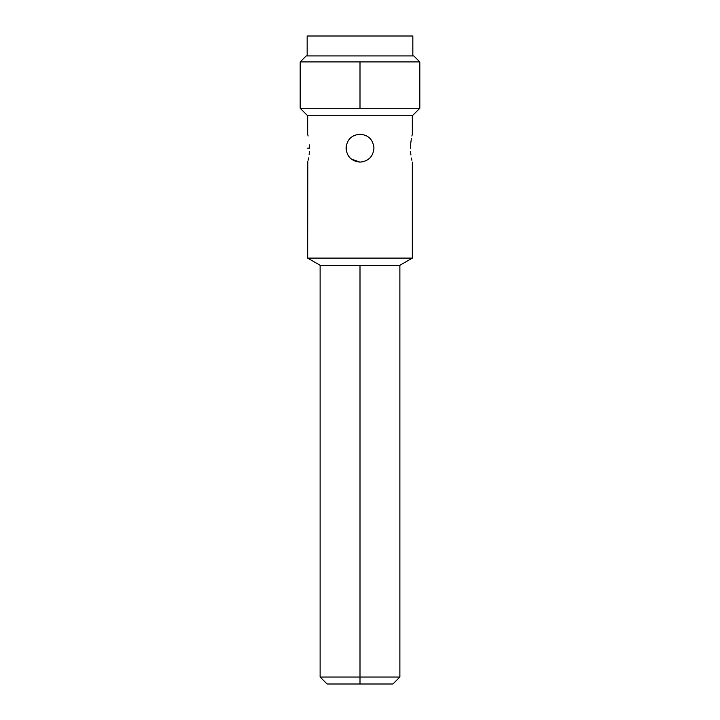 <?xml version="1.0" encoding="UTF-8"?>
<svg xmlns="http://www.w3.org/2000/svg" width="720" height="720" viewBox="0 0 720 720"><rect width="100%" height="100%" fill="white"/><g stroke="black" fill="none" stroke-linecap="round" stroke-linejoin="round"><path stroke-width="1.08" d="M300.186 61.92L419.814 61.92L413.838 55.935L306.162 55.935L300.186 61.92L300.186 108.279L419.814 108.279L412.335 115.758L412.335 134.199M363.069 161.766L360 162.108L351.324 159.093M349.074 156.834L347.409 154.179M346.383 151.218L346.383 145.089M347.4 142.155L349.029 139.527M351.252 137.277L353.916 135.594M356.922 134.541L360 134.199C368.487 135.045 373.14 139.698 373.959 148.158L373.617 151.218M307.665 148.158L309.555 148.158C307.494 166.149 307.494 166.149 309.555 148.158C307.494 130.158 307.494 130.158 309.555 148.158L309.447 144.882M308.115 136.008L307.773 134.64M410.544 144.99L410.445 148.158C412.506 130.158 412.506 130.158 410.445 148.158L410.445 148.365M412.209 134.703L411.876 136.053M411.39 138.321L410.553 144.855M412.335 162.108L412.335 258.102L307.665 258.102L307.791 161.622M308.124 160.254L308.628 157.869M309.114 154.827L309.438 151.641M410.562 151.614L410.904 154.971M411.399 158.013L411.867 160.236M410.445 148.158C412.506 166.149 412.506 166.149 410.445 148.158M373.617 145.089L373.959 148.158C373.149 156.6 368.496 161.253 360 162.108C351.513 161.262 346.86 156.609 346.041 148.158C346.851 139.707 351.504 135.054 360 134.199L363.06 134.532M412.335 115.758L307.665 115.758L307.665 134.199M365.994 135.549L368.631 137.187M370.899 139.437L372.582 142.11M372.582 154.188L370.908 156.861M368.676 159.093L366.048 160.731M399.879 265.293L399.879 677.025L392.895 684L360 684L360 265.293L399.879 265.293L412.335 258.102M360 265.293L320.121 265.293L307.665 258.102M399.879 677.025L320.121 677.025L320.121 265.293M360 684L327.105 684L320.121 677.025M412.839 55.935L412.839 36L307.161 36L307.161 55.935M360 61.92L360 108.279M307.665 115.758L300.186 108.279M419.814 61.92L419.814 108.279"/></g></svg>
